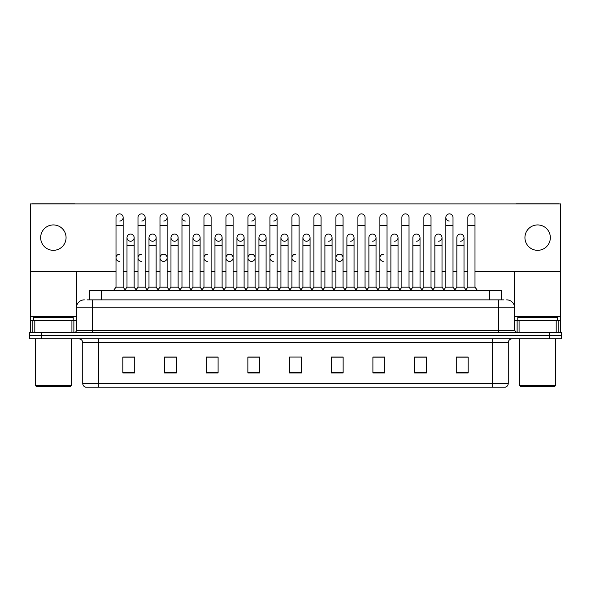 <?xml version="1.0" encoding="UTF-8"?>
<svg xmlns="http://www.w3.org/2000/svg" width="591" height="591" viewBox="0 0 591 591"><rect width="100%" height="100%" fill="white"/><g stroke="black" fill="none" stroke-linecap="round" stroke-linejoin="round"><path stroke-width="0.89" d="M89.492 299.866L89.492 290.336L501.508 290.336L501.508 299.866M508.26 383.382C508.149 385.288 507.196 386.558 505.401 387.194L492.384 387.194L492.384 383.382L508.26 383.382L508.26 342.736A3.967 3.967 0 0 1 512.227 338.769M492.384 387.194L85.599 387.194A3.967 3.967 0 0 1 82.74 383.382L82.74 342.736C82.504 340.327 81.181 339.005 78.773 338.769M561.45 338.769L561.45 335.592L29.55 335.592L29.55 338.769L41.459 338.769L41.459 335.592L29.55 335.592L29.55 332.415L41.459 332.415L41.459 335.592L561.45 335.592L561.45 338.769L41.459 338.769M468.168 372.943L468.168 357.067L456.259 357.067L456.259 372.943L468.168 372.943M426.488 372.943L426.488 357.067L414.579 357.067L414.579 372.943L426.488 372.943M384.815 372.943L384.815 357.067L372.906 357.067L372.906 372.943L384.815 372.943M343.135 372.943L343.135 357.067L331.226 357.067L331.226 372.943L343.135 372.943M134.741 372.943L134.741 357.067L122.832 357.067L122.832 372.943L134.741 372.943M176.421 372.943L176.421 357.067L164.512 357.067L164.512 372.943L176.421 372.943M218.094 372.943L218.094 357.067L206.185 357.067L206.185 372.943L218.094 372.943M259.774 372.943L259.774 357.067L247.865 357.067L247.865 372.943L259.774 372.943M301.454 372.943L301.454 357.067L289.546 357.067L289.546 372.943L301.454 372.943M379.496 357.067L376.437 357.149M423.474 357.149L420.415 357.149M467.451 357.149L464.4 357.149M456.459 357.149L468.168 357.149M258.548 357.149L255.489 357.067M214.563 357.149L211.504 357.067M170.585 357.149L167.526 357.067M122.832 357.149L134.541 357.149M126.6 357.149L123.549 357.149M335.511 357.067L332.452 357.149M291.533 357.067L299.467 357.067M259.774 357.149L247.865 357.149M218.094 357.149L206.185 357.149M176.421 357.149L164.512 357.149M343.135 357.149L331.226 357.149M384.815 357.149L372.906 357.149M426.488 357.149L414.579 357.149M87.291 299.866L503.894 299.866M87.106 299.866L92.27 299.866L92.27 307.808L76.387 307.808L76.387 330.428A1.987 1.987 0 0 1 74.407 332.415M84.328 299.866A7.942 7.942 0 0 0 76.387 307.808L76.387 271.365M506.672 299.866A7.942 7.942 0 0 1 514.613 307.808L514.613 330.428L516.593 332.415M561.45 332.415L561.45 335.592L561.45 332.415L41.459 332.415M116.006 225.4L123.15 225.4L123.15 287.167L116.006 287.167L116.006 217.458A3.576 3.576 0 0 1 119.803 213.898A3.576 3.576 0 0 1 123.15 217.458A3.576 3.576 0 0 1 119.803 221.027M116.006 287.167L113.62 290.336L116.006 287.167M126.999 287.167L126.999 245.568L134.142 245.568L134.142 287.167L126.999 287.167L125.07 289.73L123.15 287.167L125.528 290.336M130.345 241.194A3.576 3.576 0 0 1 126.999 237.626A3.576 3.576 0 0 1 130.796 234.058A3.576 3.576 0 0 1 134.142 237.626L134.142 245.568M134.142 287.167L136.07 289.73M137.991 225.4L145.142 225.4L145.142 287.167L137.991 287.167L137.991 217.458A3.576 3.576 0 0 1 141.788 213.898A3.576 3.576 0 0 1 145.142 217.458A3.576 3.576 0 0 1 141.788 221.027M137.991 287.167L135.612 290.336M145.142 257.794L145.142 287.167L147.521 290.336M159.984 225.4L167.127 225.4L167.127 287.167L159.984 287.167L159.984 217.458A3.576 3.576 0 0 1 163.781 213.898A3.576 3.576 0 0 1 167.127 217.458A3.576 3.576 0 0 1 163.781 221.027M159.984 265.728L159.984 287.167L157.605 290.336M167.127 257.794L167.127 287.167L169.514 290.336M181.976 225.4L189.12 225.4L189.12 287.167L181.976 287.167L181.976 217.458A3.576 3.576 0 0 1 185.773 213.898A3.576 3.576 0 0 1 189.12 217.458A3.576 3.576 0 0 0 185.773 213.898M181.976 257.794L181.976 287.167L179.59 290.336M189.12 287.167L191.499 290.336M207.537 213.89A3.576 3.576 0 0 0 203.969 217.458A3.576 3.576 0 0 1 207.759 213.898A3.576 3.576 0 0 1 211.113 217.458A3.576 3.576 0 0 0 207.759 213.898M203.969 225.4L211.113 225.4L211.113 287.167L203.969 287.167L203.969 217.458M203.969 287.167L201.583 290.336M211.113 287.167L213.491 290.336M152.338 241.194A3.576 3.576 0 0 1 148.991 237.626A3.576 3.576 0 0 1 152.788 234.058A3.576 3.576 0 0 1 156.135 237.626L156.135 245.568L148.991 245.568L148.991 237.626A3.576 3.576 0 0 1 152.559 234.051M156.135 245.568L156.135 287.167L148.991 287.167L148.991 245.568M148.991 287.167L147.063 289.73M156.135 287.167L158.063 289.73M174.552 234.051A3.576 3.576 0 0 0 170.984 237.516A3.576 3.576 0 0 0 174.33 241.194A3.576 3.576 0 0 1 170.976 237.626A3.576 3.576 0 0 1 174.773 234.058A3.576 3.576 0 0 1 178.127 237.626L178.127 245.568L170.976 245.568L170.976 237.626M178.127 245.568L178.127 287.167L170.976 287.167L170.976 245.568M170.976 287.167L169.056 289.73L167.127 287.167M178.127 287.167L180.048 289.73M196.544 234.051A3.576 3.576 0 0 0 192.969 237.516A3.576 3.576 0 0 0 196.315 241.194A3.576 3.576 0 0 1 192.969 237.626A3.576 3.576 0 0 1 196.766 234.058A3.576 3.576 0 0 1 200.113 237.626L200.113 245.568L192.969 245.568L192.969 237.626M200.113 245.568L200.113 287.167L192.969 287.167L192.969 245.568M192.969 287.167L191.048 289.73M200.113 287.167L202.041 289.73M71.925 332.415L71.925 320.507L34.81 320.507L34.81 332.415M74.961 203.888A1.987 1.987 0 0 0 74.407 203.806L32.328 203.806A1.987 1.987 0 0 0 31.774 203.888M474.994 271.365L560.66 271.365L560.66 203.888L30.34 203.888L30.34 320.507L34.81 320.507M71.925 320.507L76.387 320.507M30.34 332.415L30.34 320.507M556.19 332.415L556.19 320.507L519.075 320.507L519.075 332.415M560.66 332.415L560.66 320.507L560.66 332.415M559.226 203.888A1.987 1.987 0 0 0 558.672 203.806L516.593 203.806A1.987 1.987 0 0 0 516.039 203.888M514.613 271.365L514.613 307.808L498.73 307.808L498.73 330.428L514.613 330.428M560.66 271.365L560.66 320.507L558.148 320.507L558.148 332.415M514.613 320.507L519.075 320.507M556.19 320.507L558.148 320.507M73.21 320.507L73.21 317.33L33.517 317.33L33.517 320.507M35.504 338.769L35.504 385.605L71.23 385.605L71.23 338.769M71.23 385.605L70.432 386.396L36.295 386.396L35.504 385.605M557.483 320.507L557.483 317.33L517.79 317.33L517.79 320.507M519.77 338.769L519.77 385.605L555.496 385.605L555.496 338.769M555.496 385.605L554.705 386.396L520.568 386.396L519.77 385.605M141.567 254.219A3.576 3.576 0 0 0 137.999 257.676A3.576 3.576 0 0 0 141.345 261.355M163.559 254.219A3.576 3.576 0 0 0 159.984 257.676A3.576 3.576 0 0 0 163.33 261.355M207.537 254.219A3.576 3.576 0 0 0 203.969 257.676A3.576 3.576 0 0 0 207.315 261.355M229.53 254.219A3.576 3.576 0 0 0 225.961 257.676A3.576 3.576 0 0 0 229.301 261.355M251.522 254.219A3.576 3.576 0 0 0 247.947 257.676A3.576 3.576 0 0 0 251.293 261.355M273.507 254.219A3.576 3.576 0 0 0 269.939 257.676A3.576 3.576 0 0 0 273.286 261.355M295.5 254.219A3.576 3.576 0 0 0 291.932 257.676A3.576 3.576 0 0 0 295.278 261.355M339.478 254.219A3.576 3.576 0 0 0 335.91 257.676A3.576 3.576 0 0 0 339.256 261.355M383.463 254.219A3.576 3.576 0 0 0 379.895 257.676A3.576 3.576 0 0 0 383.241 261.355M119.574 254.219A3.576 3.576 0 0 0 116.006 257.676A3.576 3.576 0 0 0 119.352 261.355M460.426 234.051A3.576 3.576 0 0 0 456.858 237.626A3.576 3.576 0 0 1 460.655 234.058A3.576 3.576 0 0 1 464.001 237.626L464.001 245.568L456.858 245.568L456.858 237.626M438.441 234.051A3.576 3.576 0 0 0 434.865 237.626A3.576 3.576 0 0 1 438.662 234.058A3.576 3.576 0 0 1 442.009 237.626L442.009 245.568L434.865 245.568L434.865 237.626M416.448 234.051A3.576 3.576 0 0 0 412.873 237.626A3.576 3.576 0 0 1 416.67 234.058A3.576 3.576 0 0 1 420.024 237.626L420.024 245.568L412.873 245.568L412.873 237.626M394.456 234.051A3.576 3.576 0 0 0 390.887 237.626A3.576 3.576 0 0 1 394.685 234.058A3.576 3.576 0 0 1 398.031 237.626L398.031 245.568L390.887 245.568L390.887 237.626M445.858 225.4L453.009 225.4L453.009 287.167L445.858 287.167L445.858 217.458A3.576 3.576 0 0 1 449.433 213.89A3.576 3.576 0 0 0 445.865 217.348A3.576 3.576 0 0 0 449.212 221.027M372.47 234.051A3.576 3.576 0 0 0 368.895 237.626A3.576 3.576 0 0 1 372.692 234.058A3.576 3.576 0 0 1 376.039 237.626L376.039 245.568L368.895 245.568L368.895 237.626M350.478 234.051A3.576 3.576 0 0 0 346.902 237.626A3.576 3.576 0 0 1 350.699 234.058A3.576 3.576 0 0 1 354.046 237.626L354.046 245.568L346.902 245.568L346.902 237.626M328.485 234.051A3.576 3.576 0 0 0 324.91 237.626A3.576 3.576 0 0 1 328.707 234.058A3.576 3.576 0 0 1 332.061 237.626L332.061 245.568L324.91 245.568L324.91 237.626M306.493 234.051A3.576 3.576 0 0 0 302.924 237.626A3.576 3.576 0 0 1 306.722 234.058A3.576 3.576 0 0 1 310.068 237.626L310.068 245.568L302.924 245.568L302.924 237.626A3.576 3.576 0 0 0 306.271 241.194M284.507 234.051A3.576 3.576 0 0 0 280.932 237.516A3.576 3.576 0 0 0 284.278 241.194A3.576 3.576 0 0 1 280.932 237.626A3.576 3.576 0 0 1 284.729 234.058A3.576 3.576 0 0 1 288.076 237.626L288.076 245.568L280.932 245.568L280.932 237.626M295.5 213.89A3.576 3.576 0 0 0 291.924 217.458A3.576 3.576 0 0 1 295.722 213.898A3.576 3.576 0 0 1 299.076 217.458A3.576 3.576 0 0 0 295.722 213.898M262.515 234.051A3.576 3.576 0 0 0 258.947 237.516A3.576 3.576 0 0 0 262.293 241.194A3.576 3.576 0 0 1 258.939 237.626A3.576 3.576 0 0 1 262.736 234.058A3.576 3.576 0 0 1 266.09 237.626L266.09 245.568L258.939 245.568L258.939 237.626M240.522 234.051A3.576 3.576 0 0 0 236.954 237.516A3.576 3.576 0 0 0 240.301 241.194A3.576 3.576 0 0 1 236.954 237.626A3.576 3.576 0 0 1 240.751 234.058A3.576 3.576 0 0 1 244.098 237.626L244.098 245.568L236.954 245.568L236.954 237.626M218.53 234.051A3.576 3.576 0 0 0 214.961 237.516A3.576 3.576 0 0 0 218.308 241.194A3.576 3.576 0 0 1 214.961 237.626A3.576 3.576 0 0 1 218.759 234.058A3.576 3.576 0 0 1 222.105 237.626L222.105 245.568L214.961 245.568L214.961 237.626M185.544 213.89A3.576 3.576 0 0 0 181.976 217.348A3.576 3.576 0 0 0 185.323 221.027M130.574 234.051A3.576 3.576 0 0 0 126.999 237.626L126.999 245.568M537.633 224.927A12.699 12.699 0 0 0 524.934 237.626A12.699 12.699 0 0 0 537.633 250.325A12.699 12.699 0 0 0 550.339 237.626A12.699 12.699 0 0 0 537.633 224.927M53.367 224.927A12.699 12.699 0 0 0 40.661 237.626A12.699 12.699 0 0 0 53.367 250.325A12.699 12.699 0 0 0 66.066 237.626A12.699 12.699 0 0 0 53.367 224.927M163.781 261.355A3.576 3.576 0 0 0 167.127 257.794A3.576 3.576 0 0 0 163.781 254.226M229.751 261.355A3.576 3.576 0 0 0 233.098 257.794A3.576 3.576 0 0 0 229.751 254.226M251.744 261.355A3.576 3.576 0 0 0 255.09 257.794A3.576 3.576 0 0 0 251.744 254.226M339.707 261.355A3.576 3.576 0 0 0 343.053 257.794A3.576 3.576 0 0 0 339.707 254.226M438.662 241.194A3.576 3.576 0 0 0 442.009 237.626A3.576 3.576 0 0 0 438.662 234.058M394.685 241.194A3.576 3.576 0 0 0 398.031 237.626A3.576 3.576 0 0 0 394.685 234.058M350.699 241.194A3.576 3.576 0 0 0 354.046 237.626A3.576 3.576 0 0 0 350.699 234.058M306.722 241.194A3.576 3.576 0 0 0 310.068 237.626A3.576 3.576 0 0 0 306.722 234.058M240.751 241.194A3.576 3.576 0 0 0 244.098 237.626A3.576 3.576 0 0 0 240.751 234.058M273.736 221.027A3.576 3.576 0 0 0 277.083 217.458A3.576 3.576 0 0 0 273.736 213.898A3.576 3.576 0 0 1 277.083 217.458L277.083 225.4L269.939 225.4L269.939 217.458A3.576 3.576 0 0 1 273.736 213.898M196.766 241.194A3.576 3.576 0 0 0 200.113 237.626A3.576 3.576 0 0 0 196.766 234.058M152.788 241.194A3.576 3.576 0 0 0 156.135 237.626A3.576 3.576 0 0 0 152.788 234.058M130.796 241.194A3.576 3.576 0 0 0 134.142 237.626A3.576 3.576 0 0 0 130.796 234.058M30.34 271.365L116.006 271.365M123.15 271.365L126.999 271.365M134.142 271.365L137.991 271.365M145.142 271.365L148.991 271.365M156.135 271.365L159.984 271.365M167.127 271.365L170.976 271.365M178.127 271.365L181.976 271.365M189.12 271.365L192.969 271.365M200.113 271.365L203.969 271.365M211.113 271.365L214.961 271.365M222.105 271.365L225.954 271.365M233.098 271.365L236.954 271.365M244.098 271.365L247.947 271.365M255.09 271.365L258.939 271.365M266.09 271.365L269.939 271.365M277.083 271.365L280.932 271.365M288.076 271.365L291.924 271.365M299.076 271.365L302.924 271.365M310.068 271.365L313.917 271.365M321.061 271.365L324.91 271.365M332.061 271.365L335.91 271.365M343.053 271.365L346.902 271.365M354.046 271.365L357.902 271.365M365.046 271.365L368.895 271.365M376.039 271.365L379.887 271.365M387.031 271.365L390.887 271.365M398.031 271.365L401.88 271.365M409.024 271.365L412.873 271.365M420.024 271.365L423.873 271.365M431.016 271.365L434.865 271.365M442.009 271.365L445.858 271.365M453.009 271.365L456.858 271.365M464.001 271.365L467.85 271.365M174.773 241.194A3.576 3.576 0 0 0 178.127 237.626A3.576 3.576 0 0 0 174.773 234.058M251.744 221.027A3.576 3.576 0 0 0 255.09 217.458A3.576 3.576 0 0 0 251.744 213.898A3.576 3.576 0 0 1 255.09 217.458L255.09 225.4L247.947 225.4L247.947 217.458A3.576 3.576 0 0 1 251.744 213.898M218.759 241.194A3.576 3.576 0 0 0 222.105 237.626A3.576 3.576 0 0 0 218.759 234.058M262.736 241.194A3.576 3.576 0 0 0 266.09 237.626A3.576 3.576 0 0 0 262.736 234.058M284.729 241.194A3.576 3.576 0 0 0 288.076 237.626A3.576 3.576 0 0 0 284.729 234.058M328.707 241.194A3.576 3.576 0 0 0 332.061 237.626A3.576 3.576 0 0 0 328.707 234.058M372.692 241.194A3.576 3.576 0 0 0 376.039 237.626A3.576 3.576 0 0 0 372.692 234.058M416.67 241.194A3.576 3.576 0 0 0 420.024 237.626A3.576 3.576 0 0 0 416.67 234.058M460.655 241.194A3.576 3.576 0 0 0 464.001 237.626A3.576 3.576 0 0 0 460.655 234.058M225.954 225.4L233.098 225.4L233.098 287.167L225.954 287.167L225.954 217.458A3.576 3.576 0 0 1 229.751 213.898A3.576 3.576 0 0 1 233.098 217.458A3.576 3.576 0 0 0 229.751 213.898M225.954 287.167L223.575 290.336M233.098 287.167L235.484 290.336M255.09 225.4L255.09 287.167L247.947 287.167L247.947 225.4M247.947 257.794L247.947 287.167L245.568 290.336M255.09 257.794L255.09 287.167L257.477 290.336M277.083 225.4L277.083 287.167L269.939 287.167L269.939 225.4M269.939 287.167L267.553 290.336M277.083 257.794L277.083 287.167L279.462 290.336M222.105 245.568L222.105 287.167L214.961 287.167L214.961 245.568M214.961 287.167L213.033 289.73M222.105 287.167L224.033 289.73M244.098 245.568L244.098 287.167L236.954 287.167L236.954 245.568M236.954 287.167L235.026 289.73M244.098 287.167L246.019 289.73M266.09 245.568L266.09 287.167L258.939 287.167L258.939 245.568M258.939 287.167L257.019 289.73M266.09 287.167L268.011 289.73M291.924 225.4L299.076 225.4L299.076 287.167L291.924 287.167L291.924 217.458M291.924 257.794L291.924 287.167L289.546 290.336M299.076 257.794L299.076 287.167L301.454 290.336M313.917 225.4L321.061 225.4L321.061 287.167L313.917 287.167L313.917 217.458A3.576 3.576 0 0 1 317.714 213.898A3.576 3.576 0 0 1 321.061 217.458A3.576 3.576 0 0 0 317.714 213.898M302.924 245.568L302.924 287.167L310.068 287.167L311.996 289.73L313.917 287.167L311.538 290.336M332.061 245.568L332.061 287.167L324.91 287.167L322.989 289.73L321.061 287.167L323.447 290.336M335.91 225.4L343.053 225.4L343.053 287.167L335.91 287.167L335.91 217.458A3.576 3.576 0 0 1 339.707 213.898A3.576 3.576 0 0 1 343.053 217.458A3.576 3.576 0 0 0 339.707 213.898M332.061 287.167L333.981 289.73L335.91 287.167L333.523 290.336M354.046 245.568L354.046 287.167L346.902 287.167L344.981 289.73L343.053 287.167L345.432 290.336M357.902 225.4L365.046 225.4L365.046 287.167L357.902 287.167L357.902 217.458A3.576 3.576 0 0 1 361.699 213.898A3.576 3.576 0 0 1 365.046 217.458A3.576 3.576 0 0 0 361.699 213.898M354.046 287.167L355.974 289.73L357.902 287.167L355.516 290.336M376.039 245.568L376.039 287.167L368.895 287.167L366.967 289.73L365.046 287.167L367.425 290.336M379.887 225.4L387.031 225.4L387.031 287.167L379.887 287.167L379.887 217.458A3.576 3.576 0 0 1 383.685 213.898A3.576 3.576 0 0 1 387.031 217.458A3.576 3.576 0 0 0 383.685 213.898M376.039 287.167L377.967 289.73L379.887 287.167L377.509 290.336M387.031 257.794L387.031 287.167L389.417 290.336M288.076 245.568L288.076 287.167L280.932 287.167L280.932 245.568M280.932 287.167L279.004 289.73M288.076 287.167L290.004 289.73M310.068 287.167L310.068 245.568M302.924 287.167L300.996 289.73M324.91 287.167L324.91 245.568M346.902 287.167L346.902 245.568M368.895 287.167L368.895 245.568M401.88 225.4L409.024 225.4L409.024 287.167L401.88 287.167L401.88 217.458A3.576 3.576 0 0 1 405.677 213.898A3.576 3.576 0 0 1 409.024 217.458A3.576 3.576 0 0 0 405.677 213.898M390.887 245.568L390.887 287.167L398.031 287.167L399.952 289.73L401.88 287.167L399.501 290.336M420.024 245.568L420.024 287.167L412.873 287.167L410.952 289.73L409.024 287.167L411.41 290.336M423.873 225.4L431.016 225.4L431.016 287.167L423.873 287.167L423.873 217.458A3.576 3.576 0 0 1 427.67 213.898A3.576 3.576 0 0 1 431.016 217.458A3.576 3.576 0 0 0 427.67 213.898M423.873 287.167L421.486 290.336M431.016 287.167L433.395 290.336M449.433 213.89A3.576 3.576 0 0 1 453.009 217.458A3.576 3.576 0 0 0 449.655 213.898M434.865 245.568L434.865 287.167L442.009 287.167L443.937 289.73L445.858 287.167L443.479 290.336M453.009 287.167L455.388 290.336M467.85 225.4L474.994 225.4L474.994 287.167L467.85 287.167L467.85 217.458A3.576 3.576 0 0 1 471.648 213.898A3.576 3.576 0 0 1 474.994 217.458A3.576 3.576 0 0 0 471.648 213.898M467.85 287.167L465.472 290.336M474.994 287.167L477.38 290.336M398.031 287.167L398.031 245.568M390.887 287.167L388.959 289.73L387.031 287.167M412.873 287.167L412.873 245.568M420.024 287.167L421.944 289.73M442.009 287.167L442.009 245.568M434.865 287.167L432.937 289.73M464.001 245.568L464.001 287.167L456.858 287.167L456.858 245.568M456.858 287.167L454.93 289.73M464.001 287.167L465.93 289.73M101.401 299.866L101.401 290.336M489.599 299.866L489.599 290.336M492.384 338.769L492.384 342.736L82.74 342.736M508.26 342.736L492.384 342.736L492.384 383.382L98.616 383.382L98.616 387.194M82.74 383.382L98.616 383.382L98.616 338.769M549.541 338.769L549.541 332.415M301.454 372.389L289.546 372.389M259.774 372.389L247.865 372.389M218.094 372.389L206.185 372.389M176.421 372.389L164.512 372.389M134.741 372.389L122.832 372.389M343.135 372.389L331.226 372.389M384.815 372.389L372.906 372.389M426.488 372.389L414.579 372.389M468.168 372.389L456.259 372.389M92.27 332.415L92.27 330.428L498.73 330.428L498.73 332.415M76.387 330.428L92.27 330.428L92.27 307.808L498.73 307.808L498.73 299.866M119.803 213.898A3.576 3.576 0 0 1 123.15 217.458L123.15 225.4M141.788 213.898A3.576 3.576 0 0 1 145.142 217.458L145.142 225.4M163.781 213.898A3.576 3.576 0 0 1 167.127 217.458L167.127 225.4M76.387 316.54L30.34 316.54M76.357 330.775L76.357 320.507M73.875 320.507L73.875 332.415M30.377 320.507L30.377 332.415M32.852 332.415L32.852 320.507M560.66 316.54L514.613 316.54M560.623 332.415L560.623 320.507M514.643 320.507L514.643 330.775M517.125 332.415L517.125 320.507M189.12 225.4L189.12 217.458M211.113 225.4L211.113 217.458M233.098 225.4L233.098 217.458M299.076 225.4L299.076 217.458M321.061 225.4L321.061 217.458M343.053 225.4L343.053 217.458M365.046 225.4L365.046 217.458M387.031 225.4L387.031 217.458M409.024 225.4L409.024 217.458M431.016 225.4L431.016 217.458M453.009 225.4L453.009 217.458M474.994 225.4L474.994 217.458M137.991 265.728L137.991 257.794M203.969 265.728L203.969 257.794M211.113 265.728L211.113 257.794M225.954 265.728L225.954 257.794"/></g></svg>
